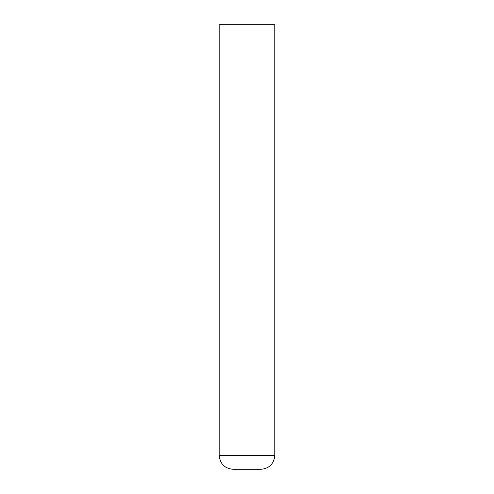 <?xml version="1.0" encoding="UTF-8"?>
<svg xmlns="http://www.w3.org/2000/svg" width="494" height="494" viewBox="0 0 494 494"><rect width="100%" height="100%" fill="white"/><g stroke="black" fill="none" stroke-linecap="round" stroke-linejoin="round"><path stroke-width="0.74" d="M274.788 455.406L274.788 247L219.213 247L274.788 247L274.788 24.7L219.213 24.7L219.213 455.406C220.034 463.847 224.665 468.479 233.106 469.3L260.894 469.3C269.335 468.479 273.966 463.847 274.788 455.406L219.213 455.406"/></g></svg>
